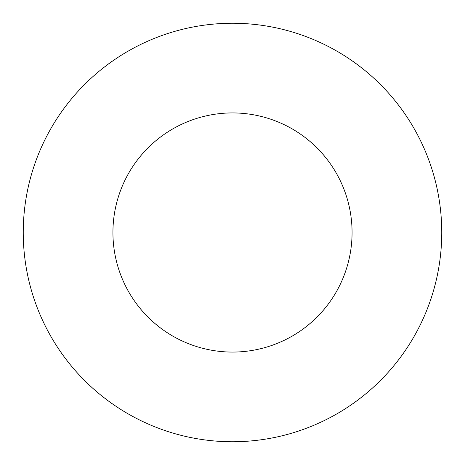<?xml version="1.0" encoding="UTF-8"?>
<svg xmlns="http://www.w3.org/2000/svg" width="465" height="465" viewBox="0 0 465 465"><rect width="100%" height="100%" fill="white"/><g stroke="black" fill="none" stroke-linecap="round" stroke-linejoin="round"><path stroke-width="0.7" d="M352.069 232.5A119.569 119.569 0 0 0 172.713 128.95A119.569 119.569 0 0 0 172.713 336.05A119.569 119.569 0 0 0 352.069 232.5M441.75 232.5A209.25 209.25 0 0 0 127.875 51.284A209.25 209.25 0 0 0 127.875 413.716A209.25 209.25 0 0 0 441.75 232.5"/></g></svg>
